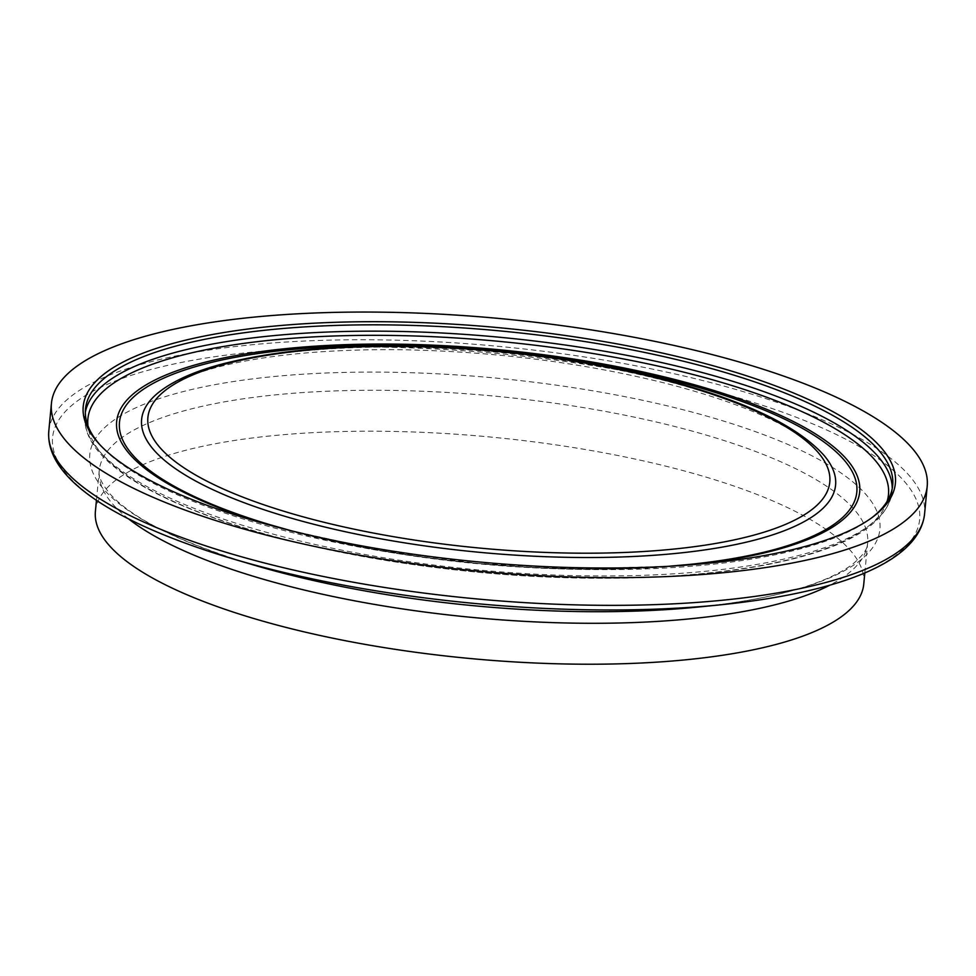 <?xml version="1.0" encoding="UTF-8"?>
<svg xmlns="http://www.w3.org/2000/svg" width="976" height="976" viewBox="0 0 976 976"><rect width="100%" height="100%" fill="white"/><g stroke="black" fill="none" stroke-linecap="round" stroke-linejoin="round"><path stroke-width="0.73" stroke-dasharray="4.88 3.66" d="M871.934 517.646A405.406 116.827 -174.6 0 1 870.665 518.61A405.406 116.827 -174.6 0 1 478.094 563.542A405.406 116.827 -174.6 0 1 100.882 445.849A405.406 116.827 -174.6 0 1 99.82 444.653M95.404 511.387A385.898 111.203 -174.6 0 1 183.708 450.814A385.898 111.203 -174.6 0 1 614.868 454.914A385.898 111.203 -174.6 0 1 863.772 584.026M221.381 364.78A348.53 100.43 -174.6 0 1 563.018 360.229A348.53 100.43 -174.6 0 1 824.037 455.414C817.839 447.899 807.323 439.712 792.488 430.843C761.841 412.933 719.019 396.939 664.009 382.885C580.086 362.181 491.477 351.116 398.159 349.689C324.691 349.152 264.13 355.057 216.477 367.44C188.746 375.052 169.421 383.409 158.527 392.498A348.53 100.43 -174.6 0 1 221.381 364.78M668.109 566.324A370.307 106.713 -174.6 0 1 290.921 530.663M690.776 564.787A373.161 107.531 -174.6 0 1 268.937 524.917M887.123 501.371A402.088 115.876 -174.6 0 1 477.288 572.082A402.088 115.876 -174.6 0 1 87.95 425.817M892.235 488.525A405.406 116.827 -174.6 0 1 892.088 491.697A405.406 116.827 -174.6 0 1 477.532 569.874A405.406 116.827 -174.6 0 1 84.888 415.41A405.406 116.827 -174.6 0 1 85.327 412.25M48.8 431.148A439.847 126.746 -174.6 0 1 149.45 362.108A439.847 126.746 -174.6 0 1 640.89 366.781A439.847 126.746 -174.6 0 1 924.577 513.937M232.52 558.748L232.52 558.748A435.479 125.489 -174.6 0 1 152.244 369.16A435.479 125.489 -174.6 0 1 810.934 423.133A435.479 125.489 -174.6 0 1 720.215 604.839L720.215 604.839M128.551 518.878A385.898 111.203 -174.6 0 1 99.271 470.456C98.003 475.959 101.65 483.84 110.203 494.112C132.675 518.927 180.536 542.571 253.76 565.031A396.817 114.351 -174.6 0 1 180.609 392.267A396.817 114.351 -174.6 0 1 780.812 441.445A396.817 114.351 -174.6 0 1 698.23 607.035M96.453 500.261L99.271 470.456A385.898 111.203 -174.6 0 1 187.575 409.883A385.898 111.203 -174.6 0 1 618.711 413.97A385.898 111.203 -174.6 0 1 867.64 543.071A385.898 111.203 -174.6 0 1 829.807 585.173M689.495 564.421C564.421 577.89 390.595 561.456 270.267 524.783M668.072 566.324L576.291 568.874L478.106 563.433L380.628 550.379L290.958 530.676M892.686 485.377L892.088 491.709C887.648 521.111 854.512 543.534 792.707 558.98C717.116 578.207 601.96 583.428 485.853 572.997C386.411 563.896 298.9 546.658 223.309 521.282C173.289 504.128 136.152 485.34 111.898 464.905C92.671 448.631 83.655 432.136 84.888 415.41L85.485 409.078M870.665 518.61L873.239 516.682M100.882 445.849L98.722 443.47M864.821 572.888L867.64 543.095C867.859 548.732 862.796 555.783 852.463 564.274C845.667 569.484 836.505 574.535 824.964 579.439C794.354 592.298 752.081 601.497 698.169 607.035"/><path stroke-width="1.46" d="M99.82 444.653A405.406 116.827 -174.6 0 1 85.485 409.078A405.406 116.827 -174.6 0 1 178.254 345.443A405.406 116.827 -174.6 0 1 631.204 349.737A405.406 116.827 -174.6 0 1 892.686 485.377A405.406 116.827 -174.6 0 1 871.934 517.646M176.571 342.442A407.895 117.547 -174.6 0 1 688.519 359.253A407.895 117.547 -174.6 0 1 873.239 516.682A407.895 117.547 -174.6 0 1 478.252 561.883A407.895 117.547 -174.6 0 1 98.722 443.47A407.895 117.547 -174.6 0 1 176.571 342.442M152.073 334.414A439.847 126.746 -174.6 0 1 643.501 339.087A439.847 126.746 -174.6 0 1 927.2 486.243A439.847 126.746 -174.6 0 1 477.386 571.045A439.847 126.746 -174.6 0 1 51.423 403.466A439.847 126.746 -174.6 0 1 152.073 334.414M864.821 572.888L863.772 584.026A385.898 111.203 -174.6 0 1 469.127 658.422A385.898 111.203 -174.6 0 1 95.404 511.387L96.453 500.261M226.249 363.804A342.478 98.698 -174.6 0 1 808.665 443.055A342.478 98.698 -174.6 0 1 431.612 542.534A342.478 98.698 -174.6 0 1 226.249 363.804M824.037 455.414A348.53 100.43 -174.6 0 1 479.155 552.282A348.53 100.43 -174.6 0 1 158.527 392.498C173.399 380.713 195.017 371.112 223.394 363.694C288.457 347.31 370.307 342.344 468.956 348.798C542.68 354.093 610.891 365.17 673.586 382.006C748.153 402.368 798.307 426.829 824.037 455.414M290.921 530.663A370.307 106.713 -174.6 0 1 270.401 524.832A370.307 106.713 -174.6 0 1 204.216 364.231A370.307 106.713 -174.6 0 1 763.427 409.737A370.307 106.713 -174.6 0 1 689.544 564.409A370.307 106.713 -174.6 0 1 668.109 566.324M268.937 524.917A373.161 107.531 -174.6 0 1 202.069 363.023A373.161 107.531 -174.6 0 1 765.733 408.956A373.161 107.531 -174.6 0 1 690.776 564.787M87.95 425.817A402.088 115.876 -174.6 0 1 179.901 355.764A402.088 115.876 -174.6 0 1 640.256 362.267A402.088 115.876 -174.6 0 1 887.123 501.371M85.327 412.25A405.406 116.827 -174.6 0 1 177.656 351.775A405.406 116.827 -174.6 0 1 625.457 355.069A405.406 116.827 -174.6 0 1 892.235 488.525M927.2 486.243L924.577 513.937A439.847 126.746 -174.6 0 1 474.763 598.739A439.847 126.746 -174.6 0 1 48.8 431.148L51.423 403.466M698.23 607.035A396.817 114.351 -174.6 0 1 698.169 607.035L720.215 604.839A435.479 125.489 -174.6 0 1 232.52 558.748L232.52 558.748C117.132 524.234 45.018 479.143 48.8 431.148M698.169 607.035A396.817 114.351 -174.6 0 1 253.906 565.08A396.817 114.351 -174.6 0 1 253.76 565.031L232.52 558.748M829.807 585.173A385.898 111.203 -174.6 0 1 472.994 617.491A385.898 111.203 -174.6 0 1 128.551 518.878M689.495 564.421L668.072 566.324M290.958 530.676L270.267 524.783M720.215 604.839C840.019 592.566 919.307 561.786 924.577 513.937"/></g></svg>
